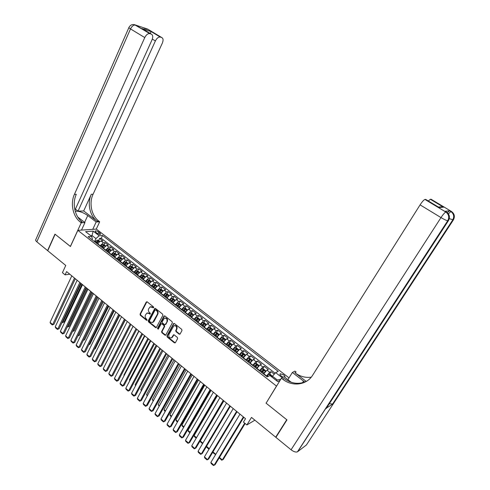 <?xml version="1.0" encoding="UTF-8"?>
<svg xmlns="http://www.w3.org/2000/svg" width="490" height="490" viewBox="0 0 490 490"><rect width="100%" height="100%" fill="white"/><g stroke="black" fill="none" stroke-linecap="round" stroke-linejoin="round"><path stroke-width="0.73" d="M153.682 307.702L153.511 306.899L147.184 301.858L146.24 302.061L140.048 314.108L140.293 315.248L146.541 320.307L147.196 320.178L146.216 318.714C145.132 317.661 144.875 316.442 145.432 315.058L146.847 313.141L148.954 313.441L150.234 314.157L150.258 313.159L149.438 312.504C148.354 311.45 148.09 310.225 148.654 308.829L150.118 306.881L153.682 307.702M284.721 377.202C285.26 376.724 284.892 375.946 283.618 374.875L280.225 373.748C279.649 374.207 280.004 374.985 281.297 376.081L283.373 377.178M179.132 334.149L180.118 333.972L181.98 330.542L181.723 329.366L174.416 323.541L173.674 323.474L166.937 335.864L167.188 337.028L174.403 342.871L175.383 342.7L177.607 338.596L177.356 337.426L174.244 334.921L173.478 334.86L171.604 337.769C169.381 338.167 168.48 337.071 168.897 334.492L173.803 325.819C176.02 325.483 176.908 326.591 176.474 329.139L175.757 330.474L176.008 331.65L179.132 334.149L179.959 334.168M266.186 403.031L276.489 386.071L77.855 230.343L70.431 246.513L55.119 234.251L47.738 250.727L65.758 265.464L62.438 272.667L65.09 274.859L66.609 271.589L245.527 418.687L243.45 422.111L246.893 424.952L254.88 420.175M266.021 403.123L286.742 419.716L275.692 437.196L251.499 417.407L246.893 424.952M162.87 315.309L162.619 314.151L155.502 308.486L154.84 308.394L148.262 320.754L148.507 321.899L155.538 327.596L156.243 327.675L162.87 315.309M164.897 315.964L172.106 321.71L172.357 322.873L165.651 335.252L164.91 335.185L161.853 332.704L161.602 331.546L164.205 326.652L163.954 325.495L161.927 323.865L161.216 323.786L158.27 329.139L157.431 328.459L163.929 316.154L164.897 315.964M276.268 436.81L275.692 437.196M274.296 374.176L271.074 371.671L269.518 374.244M266.346 376.167L269.714 372.345L266.946 370.189L268.318 369.534L264.202 366.33L262.677 368.878M259.449 370.771L262.818 366.979L260.08 364.848L261.47 364.211L257.391 361.038L255.89 363.562M252.62 365.424L255.988 361.663L253.275 359.55L254.684 358.931L250.641 355.789L249.171 358.294M245.851 360.126L249.22 356.395L246.531 354.301L247.958 353.707L243.953 350.595L242.507 353.07M239.145 354.876L242.513 351.171L239.849 349.094L241.294 348.525L237.325 345.438L235.904 347.894M232.499 349.676L235.868 345.995L233.228 343.943L234.692 343.392L230.753 340.329L229.363 342.767M225.908 344.519L229.283 340.869L226.662 338.829L228.144 338.302L224.242 335.27L222.87 337.684M219.379 339.405L222.748 335.785L220.157 333.764L221.652 333.255L217.787 330.254L216.439 332.649M212.905 334.339L216.28 330.75L213.707 328.747L215.22 328.257L211.386 325.274L210.063 327.657M206.492 329.317L209.861 325.752L207.313 323.768L208.844 323.302L205.047 320.344L203.742 322.702M200.134 324.343L203.503 320.803L200.974 318.837L202.523 318.384L198.756 315.456L197.476 317.796M195.767 320.926L196.018 320.46M193.832 319.407L197.201 315.897L194.695 313.943L196.257 313.514L192.521 310.611L191.265 312.932M189.563 316.068L189.985 315.284M187.578 314.519L190.953 311.034L188.466 309.098L190.047 308.688L186.341 305.809L185.104 308.112M183.413 311.254L183.977 310.207M181.386 309.668L184.755 306.207L182.292 304.29L183.885 303.898L180.216 301.044L178.997 303.335M177.319 306.483L177.974 305.252M175.242 304.86L178.611 301.43L176.167 299.525L177.778 299.151L174.14 296.321L172.939 298.594M171.273 301.754L171.99 300.388M169.154 300.094L172.523 296.689L170.104 294.802L171.721 294.447L168.113 291.642L166.937 293.896M165.277 297.062L166.03 295.617M163.121 295.372L166.484 291.985L164.083 290.117L165.718 289.78L162.141 286.999L160.983 289.235M161.786 291.832L161.112 292.53L159.973 291.642L159.354 292.42L160.114 290.913M157.131 290.686L160.5 287.324L158.117 285.474L159.764 285.149L156.218 282.393L155.079 284.617M153.56 287.557L154.234 286.258M151.196 286.038L154.564 282.706L152.2 280.868L153.866 280.562L150.344 277.83L149.223 280.035M147.876 282.669L148.397 281.658M145.316 281.432L148.672 278.124L146.332 276.299L148.011 276.011L144.519 273.304L143.417 275.49M142.229 277.836L142.602 277.095M139.478 276.868L142.835 273.579L140.52 271.772L142.204 271.503L138.744 268.814L137.653 270.988M136.606 273.083L136.857 272.575M133.69 272.336L137.047 269.071L134.75 267.283L136.447 267.026L133.017 264.361L131.945 266.523M131.001 268.422L131.161 268.104M127.951 267.846L131.308 264.606L129.029 262.824L130.738 262.591L127.339 259.945L126.279 262.095M122.261 263.387L125.618 260.172L123.351 258.408L125.079 258.187L121.704 255.566L120.663 257.697M116.614 258.971L119.97 255.774L117.722 254.028L119.462 253.826L116.118 251.223L115.089 253.342L113.57 253.018L111.377 254.874M111.016 254.592L114.372 251.419L112.143 249.686L113.894 249.496L110.575 246.911L109.558 249.03M105.466 250.243L108.817 247.095L106.606 245.374L108.37 245.202L105.074 242.642L103.31 242.807L99.96 245.937M104.07 244.755L105.074 242.642M266.946 370.189L263.577 373.999M260.08 364.848L256.711 368.627M253.275 359.55L249.906 363.298M246.531 354.301L243.163 358.019M239.849 349.094L236.48 352.788M233.228 343.943L229.939 347.459M226.662 338.829L223.287 342.467M220.157 333.764L216.782 337.371M213.707 328.747L210.333 332.324M207.313 323.768L203.944 327.32M200.974 318.837L197.605 322.365M194.695 313.943L191.321 317.447M188.466 309.098L185.097 312.571M182.292 304.29L178.924 307.738M176.167 299.525L172.805 302.949M170.104 294.802L166.735 298.202M164.083 290.117L160.72 293.492M158.117 285.474L154.754 288.824M152.2 280.868L148.838 284.194M146.332 276.299L142.97 279.6M140.52 271.772L137.157 275.049M134.75 267.283L131.387 270.535M129.029 262.824L125.667 266.058M123.351 258.408L119.995 261.617M117.722 254.028L114.372 257.213M112.143 249.686L108.792 252.846M106.606 245.374L103.255 248.516M95.783 232.266L96.977 233.191C98.478 234.189 99.678 234.545 100.585 234.257L99.985 232.964L98.796 232.046C97.302 231.053 96.095 230.698 95.189 230.986L95.783 232.266M289.014 377.882L96.346 229.093L77.855 230.343M276.378 380.546L277.377 380.026L272.471 376.204L275.662 372.657L278.234 371.365L102.557 235.488L99.158 235.757L95.942 238.587L94.497 241.662M275.662 372.657L282.252 377.766M280.09 380.381L277.75 381.618L269.941 375.518L267.24 376.871L88.096 236.646L91.63 236.364L85.609 231.666L93.186 231.127L99.158 235.757M275.129 373.245L101.246 238.263L99.623 238.403L102.888 240.939L101.118 241.098C99.856 241.368 98.784 242.317 97.902 243.94L97.767 244.222M108.817 247.095L110.575 246.911M114.372 251.419L116.118 251.223M119.97 255.774L121.704 255.566M125.618 260.172L127.339 259.945M131.308 264.606L133.017 264.361M137.047 269.071L138.744 268.814M142.835 273.579L144.519 273.304M148.672 278.124L150.344 277.83M154.564 282.706L156.218 282.393M160.5 287.324L162.141 286.999M166.484 291.985L168.113 291.642M172.523 296.689L174.14 296.321M178.611 301.43L180.216 301.044M184.755 306.207L186.341 305.809M190.953 311.034L192.521 310.611M197.201 315.897L198.756 315.456M203.503 320.803L205.047 320.344M209.861 325.752L211.386 325.274M216.28 330.75L217.787 330.254M222.748 335.785L224.242 335.27M229.283 340.869L230.753 340.329M235.868 345.995L237.325 345.438M242.513 351.171L243.953 350.595M249.22 356.395L250.641 355.789M255.988 361.663L257.391 361.038M262.818 366.979L264.202 366.33M269.714 372.345L271.074 371.671M272.471 376.204L271.938 377.079M95.942 238.587L92.138 235.617L90.809 235.721M91.691 236.566L93.186 231.127M91.998 239.702L92.377 238.887L91.63 236.364M65.09 274.859L69.764 274.186M98.625 240.51L99.623 238.403M101.246 238.263L102.557 235.488M280.788 379.242L277.377 380.026M153.021 307.843L153.493 307.732L152.672 307.077L150.718 306.716M147.459 312.963L149.426 313.324L150.24 313.98L149.769 314.096M146.908 301.724L140.526 313.986L140.771 315.125L147.018 320.184L146.541 320.307M155.208 308.345L148.74 320.632L148.985 321.777L156.328 327.614M155.667 309.956L155.005 310.096L149.475 320.693L149.646 321.495L150.51 322.193L152.709 322.463L157.333 314.347C157.903 312.945 157.639 311.714 156.543 310.648L155.667 309.956L156.138 309.839L155.373 309.852M152.531 322.549L153.535 321.599M156.138 309.839L157.008 310.531C158.105 311.597 158.368 312.822 157.804 314.225L154.007 321.471M161.498 323.706L162.392 323.737L164.419 325.366L164.665 326.524L162.068 331.412L162.312 332.569L165.718 335.197M164.573 315.817L157.896 328.331L158.221 329.219M166.918 321.55C167.36 319.076 166.508 317.967 164.358 318.218L162.172 321.765L162.423 322.922L164.456 324.552L165.173 324.631L167.378 321.422C167.85 319.063 167.041 317.93 164.952 318.028M167.378 321.422L165.883 324.239M174.44 325.593C176.578 325.47 177.405 326.603 176.933 329.004L176.21 330.34L176.461 331.51L179.585 334.009M171.414 337.88L172.168 337.138M173.877 334.762L172.627 336.991M174.066 323.388L167.396 335.724L167.647 336.887L175.236 342.89M99.96 241.552L98.57 240.468L97.051 240.131L94.852 241.938M98.417 243.071L97.577 244.069M81.156 283.551L62.806 322.267L64.049 321.985L81.971 284.225M96.542 243.261L98.429 241.503L97.675 241.049L95.887 242.746M96.291 243.065L97.675 241.049M62.34 321.869L62.806 322.267L62.426 322.647L62.108 322.371M64.049 321.985L62.426 322.647M74.468 278.05L52.651 324.564L53.943 324.276L75.319 278.755M71.797 275.858L50.09 322.334L52.651 324.564L52.277 324.944L50.488 323.388L50.09 322.334M53.943 324.276L52.277 324.944M134.419 24.629L149.787 33.626C147.894 33.424 146.222 34.741 144.758 37.571L130.512 28.91C131.945 26.105 133.617 24.812 135.534 25.039L147.704 29.118L161.725 37.54L160.267 37.062C158.454 36.879 156.831 38.165 155.385 40.933L152.329 39.078M149.787 33.626L135.534 25.039C132.655 23.912 130.456 24.727 128.937 27.471C128.545 27.538 129.072 28.022 130.512 28.91L36.83 241.803L47.585 250.598L54.96 234.128L70.456 246.464M92.745 229.338L96.175 221.982L87.759 215.526C83.141 212.372 78.963 210.939 75.221 211.221M96.175 221.982L99.691 221.792L98.778 221.088C91.514 215.759 88.831 203.117 93.069 194.267L162.331 43.132C163.47 40.241 163.268 38.373 161.725 37.54M83.68 210.951L97.032 221.18C89.756 215.833 87.067 203.148 91.312 194.273L83.68 210.951L78.033 211.141L75.405 209.12M70.376 246.47L81.242 222.791L80.311 222.068C72.9 216.549 70.137 203.472 74.431 194.322L144.758 37.571M81.242 222.791L84.96 222.589L77.775 217.033M78.033 211.141L155.385 40.933M36.83 241.803C35.635 240.774 35.323 239.978 35.899 239.408L128.846 27.679M81.499 230.092L84.96 222.589M96.273 229.1L99.691 221.792M74.939 210.143L152.016 39.868C153.162 36.909 152.923 34.992 151.306 34.122L142.057 28.555L151.22 31.605L150.167 33.436M149.879 33.657L151.306 34.122M80.311 222.068L82.161 221.97C74.768 216.47 72.012 203.436 76.299 194.316L74.431 194.322M143.386 29.351L142.057 28.555M447.382 212.654L449.575 210.718L445.324 211.294M449.299 218.65L453.397 219.9L306.415 444.981L297.43 451.847C295.782 452.417 293.657 451.725 291.066 449.771L275.907 437.374L286.956 419.893L266.088 403.184L281.432 378.194L282.669 379.162C292.254 386.935 306.636 385.22 312.718 375.126L420.083 204.869C422.178 201.69 423.795 199.877 424.946 199.448L445.882 212.035L446.451 211.974L445.085 211.153M304.774 382.053L292.358 372.467L294.919 371.126L296.125 372.045L294.858 372.712C299.929 376.485 305.386 377.974 311.236 377.171M281.432 378.194L284.157 376.767L291.329 382.323M306.226 381.416L294.858 372.712M440.314 206.915L443.573 207.184L439.169 207.515L425.737 199.424L424.995 199.448M326.53 408.017L332.728 404.023L329.329 403.711M287.906 379.67L292.358 372.467M428.297 200.967L430.404 199.271L443.573 207.184M449.575 210.718L451.455 211.466L431.108 199.252L430.404 199.271M282.669 379.162L284.022 378.445C291.452 383.817 299.004 384.736 306.673 381.196M439.169 207.515L438.568 207.123M105.46 245.833L104.033 244.724L102.514 244.394L100.315 246.213M103.935 247.321L103.065 248.363M86.436 287.893L67.902 326.671L69.139 326.377L87.245 288.555M102.018 247.548L103.904 245.778L103.151 245.325L101.356 247.034M101.755 247.34L103.151 245.325M67.559 326.371L67.902 326.671L67.32 326.873M69.139 326.377L67.516 327.038M110.997 250.151L109.54 249.018L108.021 248.687L105.822 250.525M109.509 251.609L108.596 252.693M91.759 292.267L73.041 331.105L74.272 330.799L92.555 292.922M107.543 251.866L109.429 250.09L108.67 249.631L106.875 251.346M107.267 251.658L108.67 249.631M72.814 330.909L72.575 331.412M74.272 330.799L72.642 331.473M115.119 255.933L114.17 257.06M97.124 296.683L78.216 335.577L79.441 335.258L97.908 297.326M116.583 254.506L115.089 253.342M113.11 256.227L114.991 254.433L114.231 253.973L112.437 255.7M112.823 256.007L114.231 253.973M78.112 335.485L77.959 335.809M79.441 335.258L77.904 335.913M122.218 258.898L120.687 257.703L119.168 257.385L116.975 259.253M120.785 260.288L119.793 261.458M83.472 340.072L84.654 339.754L103.304 301.76M118.721 260.619L120.607 258.818L119.842 258.346L118.047 260.092M118.427 260.392L119.842 258.346M84.654 339.754L83.331 340.354M79.833 282.467L57.802 329.053L59.082 328.753L80.678 283.159M77.144 280.256L55.223 326.805L57.802 329.053L57.416 329.427L55.615 327.853L55.223 326.805M59.082 328.753L57.416 329.427M85.248 286.92L62.99 333.58L64.264 333.261L86.081 287.599M82.534 284.684L60.386 331.313L62.99 333.58L62.598 333.947L60.778 332.361L60.386 331.313M64.264 333.261L62.598 333.947M90.705 291.403L68.22 338.137L69.488 337.812L91.526 292.077M87.973 289.155L65.599 335.852L68.22 338.137L67.822 338.504L65.985 336.906L65.599 335.852M69.488 337.812L67.822 338.504M96.212 295.929L73.494 342.737L74.756 342.4L97.014 296.591M93.455 293.663L70.848 340.434L73.494 342.737L73.084 343.092L71.234 341.481L70.848 340.434M74.756 342.4L73.084 343.092M127.896 263.326L126.328 262.101L124.815 261.789L122.623 263.675M126.494 264.686L125.465 265.899M88.935 344.556L89.909 344.28L108.743 306.232M124.38 265.047L126.261 263.24L125.495 262.763L123.701 264.514M124.074 264.808L125.495 262.763M88.806 344.813L89.909 344.28M101.761 300.493L78.804 347.367L80.06 347.018L102.551 301.142M98.98 298.208L76.146 345.046L78.804 347.367L78.388 347.722L76.526 346.099L76.146 345.046M80.06 347.018L78.388 347.722M133.623 267.785L132.018 266.536L130.505 266.229L128.313 268.128M132.251 269.114L131.179 270.37M94.454 349.064L95.201 348.849L114.225 310.74M130.089 269.518L131.969 267.693L131.197 267.209L129.403 268.979M129.77 269.267L131.197 267.209M94.362 349.254L95.201 348.849M107.353 305.092L84.164 352.041L85.413 351.679L108.137 305.729M104.548 302.783L81.481 349.701L84.164 352.041L83.735 352.39L81.861 350.748L81.481 349.701M85.413 351.679L83.735 352.39M139.393 272.287L137.751 271.007L136.245 270.707L134.052 272.624M138.058 273.585L136.943 274.884M100.021 353.602L100.542 353.449L119.756 315.284M135.84 274.02L137.721 272.189L136.949 271.699L135.148 273.481M135.516 273.763L136.949 271.699M99.96 353.725L100.542 353.449M112.994 309.729L89.566 356.751L90.809 356.377L113.766 310.36M110.17 307.401L86.859 354.386L89.566 356.751L89.131 357.094L87.238 355.44L86.859 354.386M90.809 356.377L89.131 357.094M145.218 276.826L143.539 275.521L142.033 275.221L139.84 277.15M143.913 278.087L142.755 279.429M105.644 358.172L125.33 319.872M141.647 278.565L143.521 276.721L142.749 276.225L140.949 278.014M141.304 278.296L142.749 276.225M105.613 358.233L105.92 358.086M118.684 314.402L95.011 361.498L96.248 361.112L119.438 315.027M115.836 312.063L92.285 359.115L95.011 361.498L94.564 361.834L92.659 360.168L92.285 359.115M96.248 361.112L94.564 361.834M151.092 281.401L149.37 280.066L147.87 279.772L145.677 281.719M149.824 282.632L148.617 284.016M111.34 362.765L130.953 324.49M147.496 283.147L149.37 281.291L148.593 280.788L146.792 282.589M147.147 282.865L148.593 280.788M124.417 319.119L100.499 366.281L101.73 365.883L125.164 319.731M121.545 316.76L97.749 363.886L100.499 366.281L100.046 366.612L98.123 364.934L97.749 363.886M101.73 365.883L100.046 366.612M157.014 286.019L155.257 284.647L153.75 284.365L151.563 286.325M112.933 365.54L133.072 326.236M155.777 287.207L154.528 288.647M153.401 287.765L155.269 285.897L154.491 285.388L152.69 287.207M153.033 287.477L154.491 285.388M130.205 323.878L106.036 371.108L107.255 370.697L130.934 324.478M127.308 321.495L103.261 368.688L106.036 371.108L105.571 371.432L103.629 369.742L103.261 368.688M107.255 370.697L105.571 371.432M162.968 290.686L161.186 289.272L159.685 288.996L157.498 290.974M118.58 370.416L138.774 330.921M161.112 292.53L160.487 293.314M159.973 291.642L161.222 290.546L160.438 290.031L158.631 291.862M158.974 292.126L160.438 290.031M118.39 370.25L118.494 370.575M136.036 328.674L111.616 375.971L112.829 375.548L136.753 329.262M133.115 326.273L108.823 373.533L111.616 375.971L111.144 376.296L109.184 374.587L108.823 373.533M112.829 375.548L111.144 376.296M168.94 295.421L167.17 293.939L165.675 293.663L163.489 295.66M124.27 375.328L123.927 375.034L144.526 335.65M167.85 296.487L166.502 298.018M165.357 297.118L167.219 295.231L166.435 294.711L164.628 296.554M164.965 296.811L166.435 294.711M123.927 375.034L124.123 375.616M141.922 333.512L117.245 380.877L118.451 380.442L142.621 334.088M138.976 331.087L114.427 378.421L117.245 380.877L116.761 381.196L114.789 379.474L114.427 378.421M118.451 380.442L116.761 381.196M174.973 300.192L173.203 298.643L171.708 298.373L169.528 300.382M130.015 380.289L129.513 379.854L150.326 340.415M173.962 301.185L172.566 302.765M171.408 301.858L173.27 299.96L172.486 299.433L170.679 301.289M171.004 301.54L172.486 299.433M129.513 379.854L129.795 380.699M147.858 338.388L122.923 385.826L124.117 385.373L148.544 338.951M144.881 335.944L120.075 383.345L122.923 385.826L122.42 386.132L120.436 384.399L120.075 383.345M124.117 385.373L122.42 386.132M181.055 305.007L179.291 303.384L177.797 303.12L175.616 305.154M135.804 385.287L135.148 384.717L156.169 345.223M180.13 305.925L178.679 307.549M177.515 306.636L179.377 304.725L178.587 304.192L176.78 306.06M177.098 306.311L178.587 304.192M135.534 385.795L135.148 384.717M153.842 343.312L128.643 390.812L129.826 390.346L154.515 343.864M150.84 340.844L125.777 388.313L128.643 390.812L128.135 391.118L126.132 389.366L125.777 388.313M129.826 390.346L128.135 391.118M187.192 309.858L185.428 308.167L183.94 307.91L181.759 309.962M141.641 390.328L140.826 389.617L162.068 350.074M186.353 310.703L184.853 312.381M183.677 311.456L185.532 309.539L184.736 308.994L182.929 310.881M183.242 311.125L184.736 308.994M141.365 390.836L140.826 389.617M159.875 348.274L134.413 395.84L135.589 395.363L160.536 348.813M156.855 345.787L131.522 393.323L134.413 395.84L133.893 396.141L131.871 394.377L131.522 393.323M135.589 395.363L133.893 396.141M193.385 314.758L191.621 312.994L190.132 312.743L187.952 314.813M147.533 395.406L146.547 394.56L168.009 354.962M192.625 315.523L191.076 317.251M189.887 316.32L191.743 314.39L190.947 313.839L189.14 315.738M189.44 315.977L190.947 313.839M147.251 395.92L146.547 394.56M165.969 353.278L140.232 400.912L141.396 400.422L166.606 353.805M162.913 350.773L137.316 398.376L140.232 400.912L139.699 401.206L137.659 399.43L137.316 398.376M141.396 400.422L139.699 401.206M199.638 319.694L199.749 319.333L197.862 317.863L196.38 317.618L194.205 319.701M153.468 400.532L152.323 399.546L174.005 359.887M198.958 320.387L197.347 322.163M196.153 321.226L198.003 319.284L197.207 318.727L195.4 320.638M195.694 320.87L197.207 318.727M153.186 401.047L152.323 399.546M172.106 358.331L146.1 406.032L147.257 405.524L172.737 358.845M169.032 355.801L143.16 403.466L146.1 406.032L145.554 406.314L143.503 404.52L143.16 403.466M147.257 405.524L145.554 406.314M205.947 324.674L206.063 324.251L204.165 322.769L202.719 322.536L200.508 324.637M159.458 405.708L158.141 404.569L180.05 364.86M205.341 325.293L203.681 327.118M202.474 326.175L204.324 324.221L203.522 323.651L201.715 325.58M202.003 325.807L203.522 323.651M159.177 406.216L158.141 404.569M178.305 363.421L152.016 411.19L153.168 410.669L178.917 363.923M175.2 360.867L149.052 408.605L152.016 411.19L151.465 411.465L149.389 409.658L149.052 408.605M153.168 410.669L151.465 411.465M212.317 329.69L212.433 329.219L210.516 327.724L209.04 327.491L206.872 329.617M165.498 410.92L164.009 409.634L186.151 369.87M211.784 330.242L210.069 332.122M208.85 331.166L210.7 329.2L209.892 328.625L208.085 330.566M208.366 330.787L209.892 328.625M165.216 411.435L164.334 410.675L164.009 409.634M184.552 368.56L157.982 416.39L159.121 415.857L185.147 369.05M181.423 365.987L154.993 413.787L157.982 416.39L157.419 416.665L155.33 414.84L154.993 413.787M159.121 415.857L157.419 416.665M218.742 334.756L218.865 334.229L216.929 332.722L215.453 332.496L213.285 334.639M171.592 416.182L169.926 414.742L192.3 374.93M218.289 335.234L216.513 337.163M215.288 336.201L217.131 334.223L216.323 333.641L214.51 335.595M214.785 335.809L216.323 333.641M171.304 416.696L170.244 415.783L169.926 414.742M190.861 373.741L164.003 421.639L165.13 421.088L191.437 374.219M187.701 371.144L160.983 419.011L164.003 421.639L163.427 421.902L161.32 420.065L160.983 419.011M225.229 339.87L225.345 339.282L223.397 337.763L221.927 337.543L219.759 339.705M177.741 421.486L175.898 419.893L198.505 380.032M224.843 340.268L223.017 342.253M221.78 341.285L223.618 339.288L222.809 338.7L220.996 340.673M221.266 340.881L222.809 338.7M177.447 422L176.21 420.935L175.898 419.893M197.219 378.972L170.073 426.931L171.194 426.367L197.782 379.438M194.034 376.351L167.029 424.279L170.073 426.931L169.485 427.188L167.36 425.332L167.029 424.279M231.776 345.021L231.893 344.384L229.92 342.847L228.456 342.639L226.288 344.813M183.94 426.839L181.913 425.093L204.765 385.177M231.458 345.352L229.577 347.392M228.328 346.412L230.165 344.403L229.351 343.809L227.538 345.793M227.795 345.995L228.781 344.801L229.498 344.831M183.646 427.354L182.225 426.129L181.913 425.093M203.638 384.252L176.198 432.272L177.307 431.69L204.183 384.699M200.422 381.606L173.129 429.595L176.198 432.272L175.598 432.523L173.454 430.649L173.129 429.595M238.379 350.221L238.489 349.529L236.505 347.98L235.041 347.777L232.879 349.976M190.194 432.235L187.982 430.33L211.074 390.365M238.134 350.479L236.198 352.567M234.937 351.581L236.768 349.566L235.947 348.96L234.14 350.956M234.392 351.159L235.378 349.952L236.107 349.995M189.893 432.75L188.295 431.372L187.982 430.33M210.112 389.575L182.372 437.656L183.474 437.062L210.639 390.009M206.866 386.904L179.279 434.955L182.372 437.656L181.759 437.895L179.597 436.008L179.279 434.955M245.049 355.464L245.153 354.717L243.144 353.155L241.686 352.959L239.53 355.177M196.502 437.68L194.107 435.616L217.444 395.602M244.865 355.654L242.875 357.798M243.383 357.645L243.114 357.988M241.601 356.8L243.432 354.772L242.611 354.16L240.798 356.169M241.043 356.365L242.029 355.152L242.771 355.201M196.196 438.201L194.407 436.651L194.107 435.616M216.641 394.946L188.601 443.089L189.691 442.476L217.156 395.363M213.371 392.251L185.483 440.363L188.601 443.089L187.982 443.321L185.796 441.416L185.483 440.363M251.774 360.756L251.872 359.96L249.851 358.38L248.393 358.19L246.237 360.426M202.866 443.174L200.281 440.945L223.863 400.881M251.664 360.879L249.612 363.072M250.219 362.778L249.845 363.255M248.332 362.067L250.157 360.021L249.33 359.403L247.517 361.43M247.756 361.614L248.742 360.401L249.496 360.45M202.56 443.695L200.582 441.98L200.281 440.945M223.238 400.361L194.885 448.564L195.969 447.94L223.728 400.771M219.93 397.647L191.737 445.82L194.885 448.564L194.254 448.791L192.049 446.874L191.737 445.82M255.198 363.476L258.561 366.104L258.653 365.24L256.613 363.654L255.161 363.47L253.005 365.73M258.518 366.152L256.417 368.394M257.146 367.916L256.638 368.572M255.119 367.377L256.938 365.326L256.111 364.695L254.298 366.74M254.524 366.918L255.517 365.693L256.282 365.754M206.523 446.335L209.285 448.718M208.979 449.238L206.805 447.358L206.517 446.347M229.89 405.83L201.231 454.095L202.297 453.446L230.361 406.222M226.552 403.092L198.052 451.321L201.231 454.095L200.582 454.316L198.358 452.374L198.052 451.321M263.277 373.766L265.427 371.475L265.494 370.575L263.436 368.97L261.991 368.799L259.841 371.077M264.19 373.037L263.491 373.937M261.966 372.743L263.785 370.673L262.952 370.036L261.146 372.094M261.36 372.265L262.352 371.034L263.136 371.102M212.954 451.89L215.765 454.31M215.6 454.585L213.083 452.778L212.868 452.031M236.596 411.349L207.625 459.669L208.685 459.007L237.056 411.723M233.234 408.587L204.422 456.876L207.625 459.669L206.964 459.883L204.722 457.93L204.422 456.876M272.379 376.357L270.321 374.336L268.875 374.17L266.732 376.473M244.712 423.152L222.313 459.963L223.324 459.314L245.129 423.495M270.67 376.093L269.861 375.426L269.518 375.726M219.446 457.488L222.313 459.963L221.639 460.177L219.275 457.764M243.371 416.916L214.081 465.298L215.128 464.618L243.812 417.278M239.978 414.13L210.847 462.474L214.081 465.298L213.401 465.5L211.141 463.528L210.847 462.474M266.517 375.873L263.755 373.711M259.627 370.477L256.882 368.333M252.791 365.13L250.078 363.01M246.023 359.838L243.334 357.731M239.316 354.589L236.646 352.5M232.664 349.382L230.018 347.312M226.074 344.225L223.452 342.179M219.545 339.117L216.948 337.083M213.07 334.051L210.498 332.036M206.651 329.029L204.103 327.032M200.294 324.055L197.764 322.077M193.985 319.119L191.48 317.159M187.737 314.231L185.251 312.283M181.539 309.38L179.077 307.457M175.396 304.572L172.952 302.661M169.307 299.807L166.882 297.914M163.268 295.084L160.867 293.204M157.278 290.399L154.901 288.536M151.343 285.756L148.985 283.906M145.457 281.15L143.117 279.318M139.619 276.581L137.298 274.768M133.831 272.054L131.528 270.253M128.092 267.565L125.808 265.776M122.396 263.106L120.136 261.335M116.755 258.689L114.507 256.932M111.157 254.31L108.927 252.571M105.601 249.967L103.39 248.234M100.095 245.655L97.902 243.94M103.31 242.807L101.118 241.098M97.969 233.804L98.796 232.046M99.354 234.306L99.985 232.964M152.672 307.077L152.2 307.187M149.426 313.324L148.954 313.441M140.771 315.125L140.293 315.248M140.526 313.986L140.048 314.108M146.718 301.956L146.24 302.061M156.004 327.461L155.538 327.596M148.985 321.777L148.507 321.899M148.74 320.632L148.262 320.754M155.024 308.571L154.552 308.682M157.804 314.225L157.333 314.347M157.008 310.531L156.543 310.648M165.369 335.044L164.91 335.185M162.312 332.569L161.853 332.704M162.068 331.412L161.602 331.546M164.665 326.524L164.205 326.652M164.419 325.366L163.954 325.495M162.392 323.737L161.927 323.865M157.896 328.331L157.431 328.459M164.395 316.038L163.929 316.154M176.461 331.51L176.008 331.65M176.21 330.34L175.757 330.474M176.933 329.004L176.474 329.139M173.723 334.958L173.264 335.099M174.863 342.724L174.403 342.871M167.647 336.887L167.188 337.028M167.396 335.724L166.937 335.864M173.895 323.602L173.436 323.731M99.421 241.956L97.087 240.137M96.487 242.011L95.458 241.203M98.184 243.334L97.142 242.519M97.032 221.18L98.778 221.088M91.312 194.273L93.069 194.267M151.22 31.605L160.359 37.087M143.729 29.559L144.146 29.247M145.591 28.653L146.522 28.726L145.334 28.291M84.623 222.331L87.759 215.526M332.538 404.127L452.723 219.986C454.451 216.623 453.832 213.799 450.867 211.527L450.91 211.521C453.954 213.793 454.604 216.611 452.858 219.979L332.728 404.023M326.126 408.629L448.448 220.641L447.885 220.727L297.651 451.707M291.066 449.771L441 217.585L420.083 204.869M441 217.585C444.173 219.459 446.421 220.506 447.731 220.727L447.885 220.727C449.667 217.266 448.999 214.369 445.882 212.035L445.833 212.041C444.761 212.525 443.144 214.375 441 217.585M448.448 220.641C450.224 217.193 449.563 214.302 446.451 211.974M449.532 210.725L450.867 211.527L448.411 213.83M453.397 219.9C455.137 216.543 454.487 213.732 451.455 211.466M302.502 382.77L303.567 381.067M104.915 246.243L102.551 244.4M101.963 246.286L100.922 245.472M103.672 247.621L102.624 246.807M110.458 250.568L108.057 248.693M107.481 250.604L106.428 249.778M109.203 251.946L108.149 251.125M116.044 254.923L113.613 253.03M113.043 254.953L111.983 254.12M114.783 256.307L113.717 255.474M121.679 259.32L119.211 257.391M118.654 259.339L117.588 258.5M120.405 260.704L119.333 259.865M127.357 263.749L124.852 261.795M124.313 263.761L123.235 262.916M126.077 265.139L124.993 264.294M133.084 268.22L130.542 266.235M130.015 268.22L128.925 267.368M131.792 269.61L130.701 268.759M138.86 272.722L136.281 270.713M135.767 272.716L134.67 271.858M137.555 274.118L136.459 273.255M144.679 277.267L142.069 275.227M141.567 277.248L140.459 276.385M143.374 278.663L142.265 277.793M150.553 281.848L147.906 279.778M147.41 281.824L146.296 280.948M149.236 283.245L148.115 282.375M156.475 286.466L153.793 284.372M153.309 286.43L152.188 285.554M155.146 287.869L154.019 286.987M162.447 291.127L159.728 289.002M159.256 291.078L158.123 290.196M168.474 295.825L165.712 293.669M165.259 295.77L164.113 294.876M167.127 297.234L165.981 296.334M174.55 300.566L171.745 298.379M171.304 300.499L170.153 299.598M173.191 301.975L172.033 301.068M180.675 305.344L177.833 303.126M177.411 305.27L176.247 304.364M179.309 306.758L178.146 305.846M186.855 310.164L183.977 307.916M183.56 310.084L182.39 309.166M185.483 311.585L184.307 310.666M193.091 315.027L190.169 312.749M189.771 314.935L188.589 314.01M191.706 316.448L190.518 315.523M199.381 319.933L196.417 317.624M196.031 319.835L194.836 318.898M197.985 321.36L196.79 320.423M205.727 324.882L202.719 322.536M202.352 324.772L201.145 323.829M204.318 326.309L203.111 325.366M212.127 329.88L209.077 327.498M208.722 329.752L207.509 328.802M210.712 331.307L209.493 330.358M218.583 334.915L215.49 332.502M215.153 334.78L213.928 333.825M217.156 336.348L215.931 335.387M225.1 339.999L221.964 337.549M221.639 339.852L220.402 338.884M223.661 341.432L222.423 340.464M231.672 345.125L228.493 342.645M228.181 344.966L226.937 343.992M230.227 346.565L228.971 345.585M228.781 344.801L229.351 343.809M238.305 350.295L235.078 347.784M234.784 350.13L233.528 349.143M236.848 351.74L235.58 350.754M235.378 349.952L235.947 348.96M245 355.52L241.723 352.965M241.448 355.336L240.18 354.344M243.524 356.965L242.25 355.967M242.029 355.152L242.611 354.16M251.75 360.787L248.43 358.196M248.173 360.597L246.887 359.593M250.268 362.233L248.981 361.228M248.742 360.401L249.33 359.403M254.953 365.895L253.661 364.885M257.066 367.549L255.774 366.538M255.517 365.693L256.111 364.695M265.427 371.457L262.021 368.799M261.801 371.249L260.496 370.232M263.932 372.921L262.628 371.898M262.352 371.034L262.952 370.036M272.164 376.706L268.912 374.176M268.306 376.338L267.387 375.622M279.937 374.219L280.225 373.748M95.042 231.305L95.189 230.986M153.174 322.34L152.709 322.463M165.638 324.496L165.173 324.631M172.057 337.628L171.604 337.769M173.803 334.762L173.478 334.86M173.987 323.388L173.674 323.474M160.267 37.062L151.214 31.623M147.325 29.235L144.146 28.169M151.208 31.636L142.321 28.683M443.413 207.117L430.361 199.277M297.43 451.847L447.731 220.727C449.495 217.272 448.865 214.375 445.833 212.041L424.946 199.448M438.403 207.05L441.98 206.792"/></g></svg>
